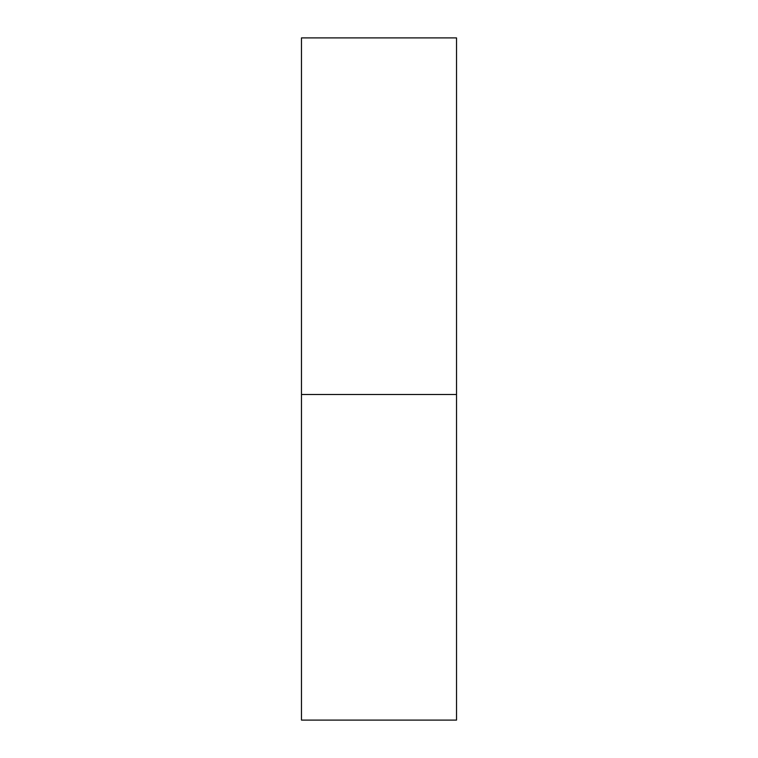 <?xml version="1.0" encoding="UTF-8"?>
<svg xmlns="http://www.w3.org/2000/svg" width="758" height="758" viewBox="0 0 758 758"><rect width="100%" height="100%" fill="white"/><g stroke="black" fill="none" stroke-linecap="round" stroke-linejoin="round"><path stroke-width="1.14" d="M456.524 394.501L301.476 394.501L456.524 394.501L456.524 37.9L301.476 37.9L301.476 720.1L456.524 720.1L456.524 394.501"/></g></svg>
